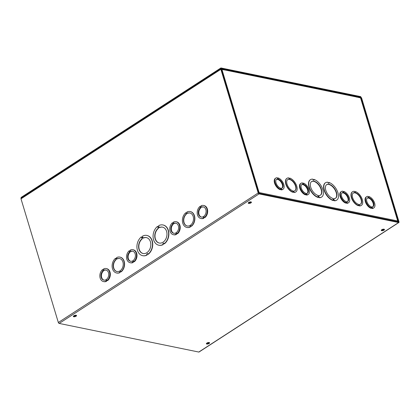 <?xml version="1.0" encoding="UTF-8"?>
<svg xmlns="http://www.w3.org/2000/svg" width="420" height="420" viewBox="0 0 420 420"><rect width="100%" height="100%" fill="white"/><g stroke="black" fill="none" stroke-linecap="round" stroke-linejoin="round"><path stroke-width="0.63" d="M157.957 227.54L159.002 226.863L159.233 227.635A8.122 6.017 101.6 0 1 162.488 227.126A8.122 6.017 101.6 0 1 166.756 236.287A8.122 6.017 101.6 0 1 159.227 243.033A8.122 6.017 101.6 0 1 154.765 236.754A8.122 6.017 101.6 0 1 158.193 228.307L158.203 227.588L158.434 228.359A8.122 6.017 -78.4 0 0 155.001 236.722A8.122 6.017 -78.4 0 0 159.348 243.059M159.054 227.036L158.203 227.588M159.233 227.635L159.474 227.682A8.122 6.017 -78.4 0 1 162.614 227.152M157.831 227.12L158.876 226.448L158.645 225.677A10.337 7.66 101.6 0 1 162.934 224.957A10.337 7.66 101.6 0 1 168.62 233.047A10.337 7.66 101.6 0 1 164.115 243.805L163.884 243.038L162.845 243.716L163.076 244.482A10.337 7.66 101.6 0 1 158.781 245.207A10.337 7.66 101.6 0 1 153.101 237.116A10.337 7.66 101.6 0 1 157.6 226.354L157.831 227.12M163.936 243.212L163.086 243.763L163.317 244.529A10.337 7.66 101.6 0 1 159.023 245.254A10.337 7.66 101.6 0 1 158.902 245.228M164.115 243.805L164.357 243.857A10.337 7.66 101.6 0 0 168.861 233.095A10.337 7.66 101.6 0 0 163.175 225.005L162.934 224.957M158.025 227L157.6 226.354M147.782 253.68L146.932 254.231L147.163 255.003A10.337 7.66 101.6 0 1 142.868 255.722A10.337 7.66 101.6 0 1 142.748 255.696M141.446 236.822L141.677 237.594L142.716 236.917L142.485 236.15A10.337 7.66 101.6 0 1 146.779 235.426A10.337 7.66 101.6 0 1 152.465 243.516A10.337 7.66 101.6 0 1 147.961 254.279L147.73 253.507L146.685 254.184L146.921 254.951A10.337 7.66 101.6 0 1 142.627 255.675A10.337 7.66 101.6 0 1 136.941 247.585A10.337 7.66 101.6 0 1 141.446 236.822L141.866 237.468M146.9 235.452A10.337 7.66 101.6 0 1 147.021 235.473A10.337 7.66 101.6 0 1 152.707 243.563A10.337 7.66 101.6 0 1 148.202 254.326L147.961 254.279M120.787 271.462L119.936 272.013L120.094 272.533A8.122 6.017 101.6 0 1 116.839 273.042A8.122 6.017 101.6 0 1 116.718 273.016M115.558 258.263L115.715 258.783L116.755 258.106L116.597 257.591A8.122 6.017 101.6 0 1 119.858 257.082A8.122 6.017 101.6 0 1 124.32 263.361A8.122 6.017 101.6 0 1 120.892 271.808L120.74 271.288L119.695 271.966L119.852 272.486A8.122 6.017 101.6 0 1 116.597 272.995A8.122 6.017 101.6 0 1 112.135 266.711A8.122 6.017 101.6 0 1 115.558 258.263L115.904 258.657M119.978 257.108A8.122 6.017 101.6 0 1 120.099 257.129A8.122 6.017 101.6 0 1 124.561 263.413A8.122 6.017 101.6 0 1 121.139 271.861L120.892 271.808M176.069 221.697L176.558 221.797A6.647 4.925 101.6 0 1 180.201 226.874A6.647 4.925 101.6 0 1 177.497 233.777L177.009 233.678L176.852 233.158L175.812 233.83L175.97 234.35A6.647 4.925 101.6 0 1 173.402 234.717A6.647 4.925 101.6 0 1 169.759 229.646A6.647 4.925 101.6 0 1 172.463 222.742L172.62 223.262L173.659 222.584L173.502 222.065A6.647 4.925 101.6 0 1 176.069 221.697A6.647 4.925 101.6 0 1 179.718 226.774A6.647 4.925 101.6 0 1 177.009 233.678M176.957 233.504L176.3 233.929L176.453 234.449A6.647 4.925 101.6 0 1 173.885 234.817L173.402 234.717M172.463 222.742L172.998 223.015M106.176 268.548L106.664 268.648A6.647 4.925 101.6 0 1 110.308 273.719A6.647 4.925 101.6 0 1 107.604 280.623L107.116 280.523L106.958 280.004L105.919 280.681L106.076 281.201A6.647 4.925 101.6 0 1 103.509 281.563A6.647 4.925 101.6 0 1 99.865 276.491A6.647 4.925 101.6 0 1 102.569 269.588L102.727 270.107L103.766 269.43L103.609 268.91A6.647 4.925 101.6 0 1 106.176 268.548A6.647 4.925 101.6 0 1 109.825 273.619A6.647 4.925 101.6 0 1 107.116 280.523M107.063 280.35L106.402 280.781L106.559 281.295A6.647 4.925 101.6 0 1 103.992 281.663L103.509 281.563M102.569 269.588L103.105 269.861M398.895 222.49L199.033 352.012A0.924 0.499 -122.9 0 1 198.776 352.049L59.188 323.426A0.924 0.499 -122.9 0 1 58.333 322.492L21 198.833A0.924 0.499 -122.9 0 1 21.105 198.182L220.967 68.66A0.924 0.499 57.1 0 0 220.862 69.311L258.2 192.969A0.924 0.499 57.1 0 0 259.051 193.904L398.638 222.527A0.924 0.499 57.1 0 0 398.895 222.49A0.924 0.499 57.1 0 0 399 221.844L361.667 98.186A0.924 0.499 57.1 0 0 360.812 97.246L356.564 96.38L356.129 96.663M132.851 249.706L133.334 249.805A6.647 4.925 101.6 0 1 136.983 254.882A6.647 4.925 101.6 0 1 134.274 261.786L133.791 261.686L133.633 261.166L132.594 261.839L132.746 262.358A6.647 4.925 101.6 0 1 130.179 262.726A6.647 4.925 101.6 0 1 126.536 257.654A6.647 4.925 101.6 0 1 129.239 250.751L129.397 251.27L130.442 250.593L130.284 250.073A6.647 4.925 101.6 0 1 132.851 249.706A6.647 4.925 101.6 0 1 136.495 254.783A6.647 4.925 101.6 0 1 133.791 261.686M133.739 261.513L133.077 261.938L133.234 262.458A6.647 4.925 101.6 0 1 130.667 262.826L130.179 262.726M129.239 250.751L129.78 251.024M203.527 205.459L204.015 205.559A6.647 4.925 101.6 0 1 207.659 210.63A6.647 4.925 101.6 0 1 204.955 217.534L204.466 217.434L204.309 216.914L203.27 217.591L203.427 218.111A6.647 4.925 101.6 0 1 200.86 218.474A6.647 4.925 101.6 0 1 197.211 213.402A6.647 4.925 101.6 0 1 199.92 206.498L200.078 207.018L201.117 206.341L200.959 205.821A6.647 4.925 101.6 0 1 203.527 205.459A6.647 4.925 101.6 0 1 207.175 210.53A6.647 4.925 101.6 0 1 204.466 217.434M204.414 217.261L203.753 217.691L203.91 218.211A6.647 4.925 101.6 0 1 201.343 218.573L200.86 218.474M199.92 206.498L200.456 206.771M191.074 225.913L190.223 226.464L190.381 226.984A8.122 6.017 101.6 0 1 187.121 227.493A8.122 6.017 101.6 0 1 187 227.467M185.845 212.714L186.002 213.234L187.042 212.562L186.884 212.042A8.122 6.017 101.6 0 1 190.145 211.533A8.122 6.017 101.6 0 1 194.602 217.812A8.122 6.017 101.6 0 1 191.179 226.259L191.021 225.74L189.982 226.417L190.139 226.936A8.122 6.017 101.6 0 1 186.879 227.446A8.122 6.017 101.6 0 1 182.416 221.162A8.122 6.017 101.6 0 1 185.845 212.714L186.191 213.108M190.265 211.559A8.122 6.017 101.6 0 1 190.386 211.58A8.122 6.017 101.6 0 1 194.849 217.865A8.122 6.017 101.6 0 1 191.42 226.312L191.179 226.259M187.278 213.344A6.647 4.925 101.6 0 1 189.845 212.977A6.647 4.925 101.6 0 1 193.337 220.479A6.647 4.925 101.6 0 1 187.178 225.997A6.647 4.925 101.6 0 1 183.53 220.925A6.647 4.925 101.6 0 1 186.239 214.022L186.081 213.502L187.121 212.825L187.52 213.397A6.647 4.925 -78.4 0 1 189.966 213.008M186.081 213.502L186.48 214.069A6.647 4.925 -78.4 0 0 183.766 220.894A6.647 4.925 -78.4 0 0 187.299 226.018M187.173 212.998L186.322 213.549M356.564 96.38L356.764 97.025L361.179 98.086L398.496 221.87L258.851 193.253L221.351 69.41L225.671 70.145L225.472 69.494L221.225 68.623A0.924 0.499 57.1 0 0 220.967 68.66M250.929 202.897A1.659 0.656 -16.8 0 1 249.286 203.448A1.659 0.656 -16.8 0 1 248.246 203.149A1.659 0.656 -16.8 0 1 249.648 202.041A1.659 0.656 -16.8 0 1 251.428 202.188A1.659 0.656 -16.8 0 1 250.929 202.897M76.046 316.229A1.659 0.656 -16.8 0 1 74.403 316.78A1.659 0.656 -16.8 0 1 73.364 316.481A1.659 0.656 -16.8 0 1 74.765 315.373A1.659 0.656 -16.8 0 1 76.545 315.525A1.659 0.656 -16.8 0 1 76.046 316.229M381.775 229.73A1.659 0.656 -16.8 0 1 383.418 229.173A1.659 0.656 -16.8 0 1 384.457 229.472A1.659 0.656 -16.8 0 1 383.061 230.58A1.659 0.656 -16.8 0 1 381.281 230.433A1.659 0.656 -16.8 0 1 381.775 229.73M206.897 343.061A1.659 0.656 -16.8 0 1 208.541 342.505A1.659 0.656 -16.8 0 1 209.58 342.804A1.659 0.656 -16.8 0 1 208.178 343.912A1.659 0.656 -16.8 0 1 206.399 343.765A1.659 0.656 -16.8 0 1 206.897 343.061M248.378 202.755A1.659 0.656 163.2 0 0 250.73 202.246A1.659 0.656 163.2 0 0 251.097 201.936M73.495 316.092A1.659 0.656 163.2 0 0 75.852 315.578A1.659 0.656 163.2 0 0 76.22 315.268M381.407 230.039A1.659 0.656 163.2 0 0 384.132 229.215M206.53 343.371A1.659 0.656 163.2 0 0 209.255 342.547M116.991 258.893A6.647 4.925 101.6 0 1 119.564 258.526A6.647 4.925 101.6 0 1 123.05 266.028A6.647 4.925 101.6 0 1 116.891 271.546A6.647 4.925 101.6 0 1 113.248 266.474A6.647 4.925 101.6 0 1 115.952 259.571L115.794 259.051L116.839 258.373L117.238 258.946A6.647 4.925 -78.4 0 1 119.684 258.557M116.891 258.547L116.041 259.098L116.193 259.618A6.647 4.925 -78.4 0 0 113.484 266.443A6.647 4.925 -78.4 0 0 117.012 271.567M143.078 238.103A8.122 6.017 101.6 0 1 146.333 237.594A8.122 6.017 101.6 0 1 150.602 246.761A8.122 6.017 101.6 0 1 143.073 253.507A8.122 6.017 101.6 0 1 138.611 247.228A8.122 6.017 101.6 0 1 142.034 238.775L141.803 238.009L142.842 237.332L143.32 238.151A8.122 6.017 -78.4 0 1 146.454 237.62M142.895 237.505L142.044 238.056L142.28 238.828A8.122 6.017 -78.4 0 0 138.847 247.196A8.122 6.017 -78.4 0 0 143.194 253.528M201.306 206.96L200.645 207.386L200.797 207.905A5.166 3.833 -78.4 0 0 198.802 213.103A5.166 3.833 -78.4 0 0 201.401 217.066M203.474 206.966A5.166 3.833 -78.4 0 0 201.841 207.233L201.359 207.134A5.166 3.833 101.6 0 1 203.233 206.903A5.166 3.833 101.6 0 1 205.947 212.735A5.166 3.833 101.6 0 1 201.154 217.03A5.166 3.833 101.6 0 1 198.324 213.166A5.166 3.833 101.6 0 1 200.314 207.805L200.156 207.286L201.201 206.614L201.359 207.134M200.797 207.905L200.314 207.805M200.645 207.386L200.156 207.286M203.753 217.691L203.27 217.591M203.91 218.211L203.427 218.111M173.849 223.198L173.187 223.629L173.345 224.149A5.166 3.833 -78.4 0 0 171.344 229.341A5.166 3.833 -78.4 0 0 173.943 233.31M176.017 223.204A5.166 3.833 -78.4 0 0 174.384 223.472L173.901 223.372A5.166 3.833 101.6 0 1 175.775 223.146A5.166 3.833 101.6 0 1 178.49 228.979A5.166 3.833 101.6 0 1 173.696 233.268A5.166 3.833 101.6 0 1 170.872 229.404A5.166 3.833 101.6 0 1 172.856 224.049L172.699 223.529L173.744 222.852L173.901 223.372M173.345 224.149L172.856 224.049M173.187 223.629L172.699 223.529M176.3 233.929L175.812 233.83M176.453 234.449L175.97 234.35M130.625 251.207L129.964 251.638L130.121 252.158A5.166 3.833 -78.4 0 0 128.121 257.355A5.166 3.833 -78.4 0 0 130.725 261.319M132.793 251.213A5.166 3.833 -78.4 0 0 131.166 251.48L130.678 251.381A5.166 3.833 101.6 0 1 132.552 251.155A5.166 3.833 101.6 0 1 135.266 256.988A5.166 3.833 101.6 0 1 130.478 261.282A5.166 3.833 101.6 0 1 127.648 257.413A5.166 3.833 101.6 0 1 129.638 252.058L129.481 251.538L130.52 250.861L130.678 251.381M130.121 252.158L129.638 252.058M129.964 251.638L129.481 251.538M133.077 261.938L132.594 261.839M133.234 262.458L132.746 262.358M103.955 270.05L103.294 270.475L103.451 270.994A5.166 3.833 -78.4 0 0 101.451 276.192A5.166 3.833 -78.4 0 0 104.05 280.156M106.123 270.055A5.166 3.833 -78.4 0 0 104.491 270.317L104.008 270.223A5.166 3.833 101.6 0 1 105.882 269.992A5.166 3.833 101.6 0 1 108.596 275.825A5.166 3.833 101.6 0 1 103.803 280.119A5.166 3.833 101.6 0 1 100.979 276.255A5.166 3.833 101.6 0 1 102.963 270.895L102.805 270.375L103.85 269.703L104.008 270.223M103.451 270.994L102.963 270.895M103.294 270.475L102.805 270.375M106.402 280.781L105.919 280.681M106.559 281.295L106.076 281.201M333.685 199.327L333.784 198.629L334.016 199.395L333.044 199.196L332.813 198.429A8.122 4.405 -122.9 0 1 326.345 191.762A8.122 4.405 -122.9 0 1 326.734 184.601A8.122 4.405 -122.9 0 1 334.85 189.021A8.122 4.405 -122.9 0 1 335.57 198.23A8.122 4.405 -122.9 0 1 333.784 198.629M335.433 198.314A8.122 4.405 57.1 0 0 334.588 189.189A8.122 4.405 57.1 0 0 326.608 184.69M334.142 199.815L333.17 199.616L333.401 200.382A10.337 5.607 -122.9 0 1 325.075 191.94A10.337 5.607 -122.9 0 1 325.531 182.742A10.337 5.607 -122.9 0 1 327.931 182.254L328.162 183.02L329.133 183.22L328.902 182.453A10.337 5.607 -122.9 0 1 337.229 190.89A10.337 5.607 -122.9 0 1 336.772 200.093A10.337 5.607 -122.9 0 1 334.373 200.582L334.142 199.815L333.244 199.852M333.401 200.382L333.144 200.55A10.337 5.607 -122.9 0 1 324.812 192.113A10.337 5.607 -122.9 0 1 325.269 182.91A10.337 5.607 -122.9 0 1 325.406 182.831M328.802 183.152L328.902 182.453M336.641 200.172A10.337 5.607 -122.9 0 1 336.514 200.261A10.337 5.607 -122.9 0 1 334.115 200.75L334.373 200.582M334.115 200.75L333.884 199.983M321.568 197.08A10.337 5.607 -122.9 0 1 321.442 197.169A10.337 5.607 -122.9 0 1 319.043 197.657L318.812 196.891L318.171 196.76M319.043 197.657L319.074 196.723L318.103 196.523L318.071 197.458A10.337 5.607 -122.9 0 1 309.745 189.021A10.337 5.607 -122.9 0 1 310.202 179.823A10.337 5.607 -122.9 0 1 310.333 179.739M313.73 180.065L313.829 179.361A10.337 5.607 -122.9 0 1 322.161 187.803A10.337 5.607 -122.9 0 1 321.704 197.001A10.337 5.607 -122.9 0 1 319.305 197.489M295.706 191.993A8.122 4.405 -122.9 0 1 295.58 192.082A8.122 4.405 -122.9 0 1 293.795 192.476L293.638 191.956L292.997 191.825M293.795 192.476L293.9 191.788L292.929 191.588L292.824 192.276A8.122 4.405 -122.9 0 1 286.356 185.609A8.122 4.405 -122.9 0 1 286.744 178.453A8.122 4.405 -122.9 0 1 286.876 178.369M289.585 178.537L289.758 178.085A8.122 4.405 -122.9 0 1 296.231 184.753A8.122 4.405 -122.9 0 1 295.838 191.914A8.122 4.405 -122.9 0 1 294.053 192.308M348.631 202.661A6.647 3.607 -122.9 0 1 347.256 202.986L347.099 202.472L346.127 202.272L346.285 202.787A6.647 3.607 -122.9 0 1 341.056 197.3A6.647 3.607 -122.9 0 1 341.402 191.504A6.647 3.607 -122.9 0 1 342.778 191.179L342.935 191.698L343.906 191.898L343.749 191.378A6.647 3.607 -122.9 0 1 348.973 196.865A6.647 3.607 -122.9 0 1 348.631 202.661L348.106 202.997A6.647 3.607 -122.9 0 1 346.736 203.327L346.269 202.745M346.285 202.787L345.76 203.128A6.647 3.607 -122.9 0 1 340.536 197.642A6.647 3.607 -122.9 0 1 340.882 191.846L341.402 191.504M343.24 191.762L343.749 191.378M283.064 189.215A6.647 3.607 -122.9 0 1 281.689 189.541L281.531 189.026L280.56 188.827L280.718 189.341A6.647 3.607 -122.9 0 1 275.489 183.855A6.647 3.607 -122.9 0 1 275.835 178.059A6.647 3.607 -122.9 0 1 277.211 177.734L277.368 178.253L278.339 178.453L278.182 177.933A6.647 3.607 -122.9 0 1 283.411 183.419A6.647 3.607 -122.9 0 1 283.064 189.215L282.544 189.551A6.647 3.607 -122.9 0 1 281.169 189.882L280.702 189.299M280.718 189.341L280.198 189.683A6.647 3.607 -122.9 0 1 274.969 184.196A6.647 3.607 -122.9 0 1 275.315 178.4L275.835 178.059M277.678 178.316L278.182 177.933M356.627 97.01L225.787 70.166A0.924 0.683 -78.4 0 0 225.619 69.972M221.345 69.395A0.924 0.367 -16.8 0 1 221.907 69.373L225.787 70.166M356.643 96.999L360.523 97.797A0.924 0.367 -16.8 0 1 360.759 97.955L397.934 221.099M308.312 194.392A6.647 3.607 -122.9 0 1 306.936 194.722L306.779 194.203L305.807 194.003L305.965 194.523A6.647 3.607 -122.9 0 1 300.736 189.037A6.647 3.607 -122.9 0 1 301.082 183.241A6.647 3.607 -122.9 0 1 302.458 182.91L302.615 183.43L303.587 183.629L303.429 183.109A6.647 3.607 -122.9 0 1 308.658 188.596A6.647 3.607 -122.9 0 1 308.312 194.392L307.792 194.728A6.647 3.607 -122.9 0 1 306.416 195.059L305.949 194.476M305.965 194.523L305.445 194.859A6.647 3.607 -122.9 0 1 300.216 189.373A6.647 3.607 -122.9 0 1 300.562 183.577L301.082 183.241M302.925 183.493L303.429 183.109M373.879 207.837A6.647 3.607 -122.9 0 1 372.503 208.168L372.346 207.648L371.375 207.448L371.532 207.968A6.647 3.607 -122.9 0 1 366.303 202.482A6.647 3.607 -122.9 0 1 366.649 196.686A6.647 3.607 -122.9 0 1 368.025 196.355L368.183 196.875L369.154 197.075L368.996 196.555A6.647 3.607 -122.9 0 1 374.22 202.041A6.647 3.607 -122.9 0 1 373.879 207.837L373.354 208.173A6.647 3.607 -122.9 0 1 371.983 208.504L371.516 207.921M371.532 207.968L371.007 208.304A6.647 3.607 -122.9 0 1 365.783 202.818A6.647 3.607 -122.9 0 1 366.13 197.022L366.649 196.686M368.487 196.938L368.996 196.555M361.268 205.438A8.122 4.405 -122.9 0 1 361.142 205.527A8.122 4.405 -122.9 0 1 359.357 205.921L359.205 205.401L358.565 205.27M358.649 205.553A8.122 4.405 -122.9 0 1 352.181 198.886A8.122 4.405 -122.9 0 1 352.569 191.725A8.122 4.405 -122.9 0 1 354.354 191.331L354.512 191.851L355.483 192.05L355.325 191.531A8.122 4.405 -122.9 0 1 361.793 198.198A8.122 4.405 -122.9 0 1 361.405 205.359A8.122 4.405 -122.9 0 1 359.62 205.753L359.462 205.233L358.491 205.034L358.386 205.721A8.122 4.405 -122.9 0 1 351.918 199.054A8.122 4.405 -122.9 0 1 352.312 191.893A8.122 4.405 -122.9 0 1 352.443 191.814M355.152 191.982L355.325 191.531M359.357 205.921L359.62 205.753M358.255 204.246A6.647 3.607 -122.9 0 1 353.026 198.76A6.647 3.607 -122.9 0 1 353.372 192.964A6.647 3.607 -122.9 0 1 360.014 196.581A6.647 3.607 -122.9 0 1 360.602 204.12A6.647 3.607 -122.9 0 1 359.226 204.446L359.383 204.965L358.412 204.766L358.255 204.246M359.053 204.897L359.226 204.446M360.465 204.199A6.647 3.607 57.1 0 0 359.751 196.749A6.647 3.607 57.1 0 0 353.246 193.053M225.593 69.893L356.223 96.679A0.924 0.683 101.6 0 1 356.69 97.162M258.62 192.853L259.093 192.544L258.521 192.533M259.082 193.3L259.093 192.544L397.714 220.967L397.645 221.718M293.9 191.788L293.638 191.956M292.688 190.801A6.647 3.607 -122.9 0 1 287.464 185.315A6.647 3.607 -122.9 0 1 287.81 179.519A6.647 3.607 -122.9 0 1 294.446 183.136A6.647 3.607 -122.9 0 1 295.034 190.675A6.647 3.607 -122.9 0 1 293.659 191L293.816 191.52L292.845 191.321L292.688 190.801M293.081 192.108A8.122 4.405 -122.9 0 1 286.613 185.441A8.122 4.405 -122.9 0 1 287.007 178.28A8.122 4.405 -122.9 0 1 288.787 177.886L288.944 178.406L289.916 178.605L289.758 178.085M293.486 191.452L293.659 191M294.903 190.754A6.647 3.607 57.1 0 0 294.184 183.304A6.647 3.607 57.1 0 0 287.679 179.608M319.074 196.723L318.812 196.891M317.741 195.337A8.122 4.405 -122.9 0 1 311.272 188.669A8.122 4.405 -122.9 0 1 311.666 181.514A8.122 4.405 -122.9 0 1 319.778 185.929A8.122 4.405 -122.9 0 1 320.497 195.143A8.122 4.405 -122.9 0 1 318.712 195.536L318.948 196.308L317.977 196.109L317.741 195.337M318.334 197.29A10.337 5.607 -122.9 0 1 310.002 188.853A10.337 5.607 -122.9 0 1 310.459 179.655A10.337 5.607 -122.9 0 1 312.858 179.161L313.089 179.933L314.06 180.128L313.829 179.361M318.612 196.24L318.712 195.536M320.366 195.221A8.122 4.405 57.1 0 0 319.52 186.102A8.122 4.405 57.1 0 0 311.535 181.597M371.6 207.239L372.11 206.855L372.262 207.375L371.291 207.175L371.133 206.656A5.166 2.804 -122.9 0 1 367.154 202.356A5.166 2.804 -122.9 0 1 367.453 197.925A5.166 2.804 -122.9 0 1 372.614 200.734A5.166 2.804 -122.9 0 1 373.076 206.598A5.166 2.804 -122.9 0 1 372.11 206.855M372.797 206.74A5.166 2.804 57.1 0 0 372.094 201.075A5.166 2.804 57.1 0 0 367.211 198.119M371.826 207.984L372.346 207.648M371.983 208.504L372.503 208.168M346.353 202.062L346.862 201.679L347.014 202.198L346.043 201.999L345.886 201.479A5.166 2.804 -122.9 0 1 341.906 197.179A5.166 2.804 -122.9 0 1 342.206 192.743A5.166 2.804 -122.9 0 1 347.366 195.557A5.166 2.804 -122.9 0 1 347.828 201.422A5.166 2.804 -122.9 0 1 346.862 201.679M347.55 201.563A5.166 2.804 57.1 0 0 346.846 195.893A5.166 2.804 57.1 0 0 341.964 192.943M346.579 202.808L347.099 202.472M346.736 203.327L347.256 202.986M306.033 193.793L306.542 193.41L306.7 193.93L305.729 193.73L305.571 193.21A5.166 2.804 -122.9 0 1 301.586 188.911A5.166 2.804 -122.9 0 1 301.885 184.48A5.166 2.804 -122.9 0 1 307.052 187.288A5.166 2.804 -122.9 0 1 307.508 193.153A5.166 2.804 -122.9 0 1 306.542 193.41M307.23 193.294A5.166 2.804 57.1 0 0 306.532 187.63A5.166 2.804 57.1 0 0 301.644 184.674M306.259 194.539L306.779 194.203M306.416 195.059L306.936 194.722M280.786 188.617L281.295 188.234L281.453 188.753L280.481 188.554L280.324 188.034A5.166 2.804 -122.9 0 1 276.339 183.734A5.166 2.804 -122.9 0 1 276.638 179.298A5.166 2.804 -122.9 0 1 281.804 182.112A5.166 2.804 -122.9 0 1 282.261 187.976A5.166 2.804 -122.9 0 1 281.295 188.234M281.983 188.118A5.166 2.804 57.1 0 0 281.284 182.448A5.166 2.804 57.1 0 0 276.397 179.498M281.012 189.362L281.531 189.026M281.169 189.882L281.689 189.541M221.072 68.617L220.91 67.951L21.047 197.474L21.236 198.098M221.104 68.597L360.938 97.272L360.738 96.626L220.91 67.951M220.862 69.311L21 198.833M58.333 322.492L258.2 192.969M259.051 193.904L59.188 323.426M361.179 98.086L360.859 98.291M198.776 352.049L398.638 222.527M221.907 69.373L259.093 192.544M397.714 220.967L360.523 97.797M325.269 182.91L325.531 182.742M361.142 205.527L361.405 205.359M286.744 178.453L287.007 178.28M321.442 197.169L321.704 197.001"/></g></svg>
